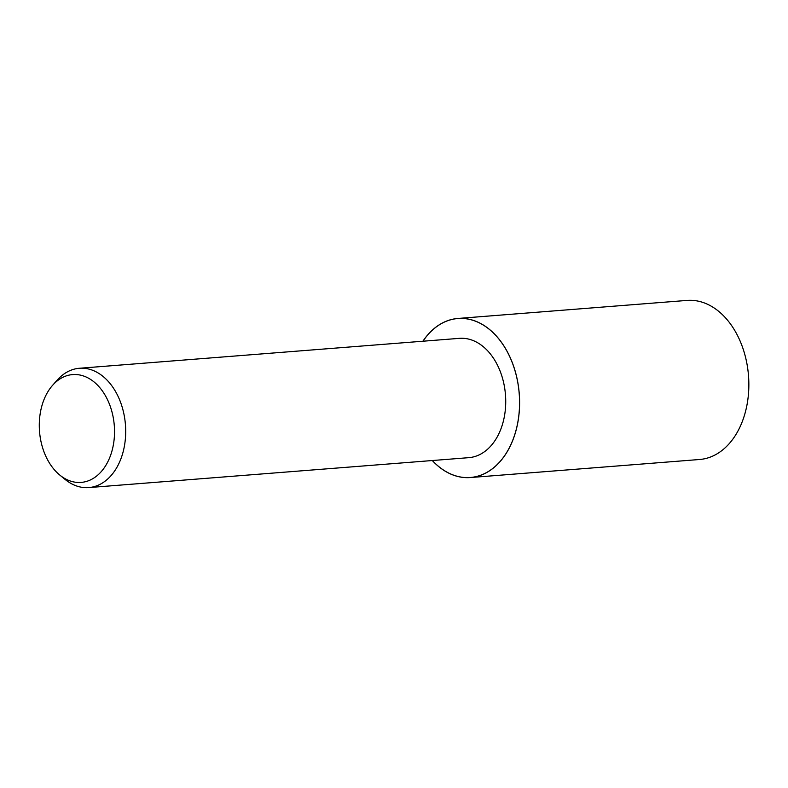 <?xml version="1.0" encoding="UTF-8"?>
<svg xmlns="http://www.w3.org/2000/svg" width="788" height="788" viewBox="0 0 788 788"><rect width="100%" height="100%" fill="white"/><g stroke="black" fill="none" stroke-linecap="round" stroke-linejoin="round"><path stroke-width="1.18" d="M492.766 332.388A79.726 55.278 85.5 0 1 511.579 443.063A79.726 55.278 85.5 0 1 435.429 463.62A79.726 55.278 85.5 0 1 432.385 460.527A79.726 55.278 85.5 0 0 435.429 463.62A79.726 55.278 85.5 0 0 511.579 443.063A79.726 55.278 85.5 0 0 492.766 332.388A79.726 55.278 85.5 0 0 422.989 341.224A79.726 55.278 85.5 0 1 492.766 332.388M52.609 385.302L57.179 380.141A59.839 41.488 85.5 0 1 79.371 368.272A59.839 41.488 85.5 0 1 105.592 378.673A59.839 41.488 85.5 0 1 124.74 444.068A59.839 41.488 85.5 0 1 88.768 487.585A59.839 41.488 85.5 0 1 64.99 479.34L59.661 474.957A54.076 37.499 85.5 0 1 57.455 472.997A54.076 37.499 85.5 0 1 52.609 385.302A54.076 37.499 85.5 0 1 96.353 383.983A54.076 37.499 85.5 0 1 109.749 457.542A54.076 37.499 85.5 0 1 59.661 474.957M79.371 368.272L459.404 338.347A59.839 41.488 85.5 0 1 485.615 348.759A59.839 41.488 85.5 0 1 504.773 414.143A59.839 41.488 85.5 0 1 468.791 457.661L88.768 487.585M422.92 341.224A79.785 55.318 85.5 0 1 457.838 318.47A79.785 55.318 85.5 0 1 492.786 332.339A79.785 55.318 85.5 0 1 518.327 419.531A79.785 55.318 85.5 0 1 470.357 477.548A79.785 55.318 85.5 0 1 435.409 463.669A79.785 55.318 85.5 0 1 432.316 460.537M457.838 318.47L687.087 300.415A79.785 55.327 85.5 0 1 722.035 314.294A79.785 55.327 85.5 0 1 747.576 401.476A79.785 55.327 85.5 0 1 699.606 459.493L470.357 477.548"/></g></svg>
